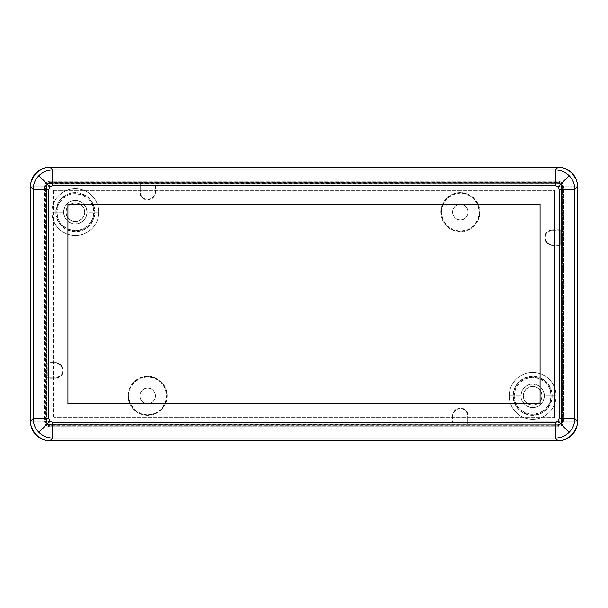 <?xml version="1.0" encoding="UTF-8"?>
<svg xmlns="http://www.w3.org/2000/svg" width="608" height="608" viewBox="0 0 608 608"><rect width="100%" height="100%" fill="white"/><g stroke="black" fill="none" stroke-linecap="round" stroke-linejoin="round"><path stroke-width="0.46" stroke-dasharray="3.04 2.28" d="M155.473 395.854A7.82 7.82 0 0 1 147.66 403.666A7.82 7.82 0 0 1 139.84 395.854A7.82 7.82 0 0 0 147.66 403.666A7.82 7.82 0 0 0 155.473 395.854L154.88 392.859L153.186 390.321L150.647 388.626L147.66 388.033L144.666 388.626L142.128 390.321L140.433 392.859L139.84 395.854L140.433 398.84L142.128 401.379L144.666 403.074L147.66 403.666L150.647 403.074L153.186 401.379L154.88 398.84L155.473 395.854A7.82 7.82 0 0 0 147.66 388.033A7.82 7.82 0 0 0 139.84 395.854A7.82 7.82 0 0 1 147.66 388.033A7.82 7.82 0 0 1 155.473 395.854L154.88 398.84L153.186 401.379L150.647 403.074L147.66 403.666L144.666 403.074L142.128 401.379L140.433 398.84L139.84 395.854L140.433 392.859L142.128 390.321L144.666 388.626L147.66 388.033L150.647 388.626L153.186 390.321L154.88 392.859L155.473 395.854M468.16 212.146A7.82 7.82 0 0 1 460.34 219.967A7.82 7.82 0 0 1 452.527 212.146A7.82 7.82 0 0 0 460.34 219.967A7.82 7.82 0 0 0 468.16 212.146L467.567 209.16L465.872 206.621L463.334 204.926L460.34 204.334L457.353 204.926L454.814 206.621L453.12 209.16L452.527 212.146L453.12 215.141L454.814 217.679L457.353 219.374L460.34 219.967L463.334 219.374L465.872 217.679L467.567 215.141L468.16 212.146A7.82 7.82 0 0 0 460.34 204.334A7.82 7.82 0 0 0 452.527 212.146A7.82 7.82 0 0 1 460.34 204.334A7.82 7.82 0 0 1 468.16 212.146L467.567 215.141L465.872 217.679L463.334 219.374L460.34 219.967L457.353 219.374L454.814 217.679L453.12 215.141L452.527 212.146L453.12 209.16L454.814 206.621L457.353 204.926L460.34 204.334L463.334 204.926L465.872 206.621L467.567 209.16L468.16 212.146M84.732 212.146A9.378 9.378 0 0 1 75.346 221.532A9.378 9.378 0 0 1 65.968 212.146A9.378 9.378 0 0 0 75.346 221.532A9.378 9.378 0 0 0 84.732 212.146L84.018 208.559L81.981 205.519L78.941 203.482L75.346 202.768L71.759 203.482L68.719 205.519L66.682 208.559L65.968 212.146L66.682 215.741L68.719 218.781L71.759 220.818L75.346 221.532L78.941 220.818L81.981 218.781L84.018 215.741L84.732 212.146A9.378 9.378 0 0 0 75.346 202.768A9.378 9.378 0 0 0 65.968 212.146A9.378 9.378 0 0 1 75.346 202.768A9.378 9.378 0 0 1 84.732 212.146L84.018 215.741L81.981 218.781L78.941 220.818L75.346 221.532L71.759 220.818L68.719 218.781L66.682 215.741L65.968 212.146L66.682 208.559L68.719 205.519L71.759 203.482L75.346 202.768L78.941 203.482L81.981 205.519L84.018 208.559L84.732 212.146M542.032 395.854A9.378 9.378 0 0 1 532.654 405.232A9.378 9.378 0 0 1 523.268 395.854A9.378 9.378 0 0 0 532.654 405.232A9.378 9.378 0 0 0 542.032 395.854L541.318 392.259L539.281 389.219L536.241 387.182L532.654 386.468L529.059 387.182L526.019 389.219L523.982 392.259L523.268 395.854L523.982 399.441L526.019 402.481L529.059 404.518L532.654 405.232L536.241 404.518L539.281 402.481L541.318 399.441L542.032 395.854A9.378 9.378 0 0 0 532.654 386.468A9.378 9.378 0 0 0 523.268 395.854A9.378 9.378 0 0 1 532.654 386.468A9.378 9.378 0 0 1 542.032 395.854L541.318 399.441L539.281 402.481L536.241 404.518L532.654 405.232L529.059 404.518L526.019 402.481L523.982 399.441L523.268 395.854L523.982 392.259L526.019 389.219L529.059 387.182L532.654 386.468L536.241 387.182L539.281 389.219L541.318 392.259L542.032 395.854M552.588 229.74L552.588 230.143A7.41 7.41 0 0 0 545.178 237.553L544.768 237.553A7.82 7.82 0 0 1 552.588 229.74L549.594 230.333L547.056 232.028L545.361 234.566L544.768 237.553L546.083 241.9L549.594 244.773L552.588 245.374L559.907 245.374L559.907 421.268L558.775 422.963L468.16 423.107L468.16 415.788L467.567 412.794L464.687 409.283L460.34 407.968L456 409.283L453.12 412.794L452.527 415.788L452.527 423.107L49.932 423.107L48.237 421.975L48.093 378.26L55.412 378.26L58.406 377.667L61.917 374.786L63.232 370.447L61.917 366.1L58.406 363.227L55.412 362.626L48.093 362.626L48.093 186.732L49.225 185.037L139.84 184.893L139.84 192.212L140.433 195.206L143.313 198.717L147.66 200.032L152 198.717L154.88 195.206L155.473 192.212L155.473 184.893L558.775 185.037L559.907 186.732L559.907 229.74L552.588 229.74L560.728 230.143L560.728 244.963L559.907 245.374L559.907 421.268L561.739 421.268L561.739 186.732L559.907 186.732L559.907 229.74L560.728 230.143L552.588 230.143L552.588 229.74M128.113 395.854L128.63 395.854A19.023 19.023 0 0 0 147.66 414.876A19.023 19.023 0 0 0 166.683 395.854L167.2 395.854A19.54 19.54 0 0 1 147.66 415.393A19.54 19.54 0 0 1 128.113 395.854L129.603 403.332L133.836 409.67L140.182 413.904L143.845 415.021L147.66 415.393L155.139 413.904L161.477 409.67L165.71 403.332L167.2 395.854L166.828 392.038L165.71 388.375L161.477 382.029L155.139 377.796L147.66 376.306L140.182 377.796L133.836 382.029L129.603 388.375L128.113 395.854A19.54 19.54 0 0 1 147.66 376.306A19.54 19.54 0 0 1 167.2 395.854L166.683 395.854A19.023 19.023 0 0 0 147.66 376.831A19.023 19.023 0 0 0 128.63 395.854L128.113 395.854M440.8 212.146L441.317 212.146A19.023 19.023 0 0 0 460.34 231.169A19.023 19.023 0 0 0 479.37 212.146L479.887 212.146A19.54 19.54 0 0 1 460.34 231.694A19.54 19.54 0 0 1 440.8 212.146L441.172 215.962L442.29 219.625L446.523 225.971L452.861 230.204L460.34 231.694L467.818 230.204L474.164 225.971L478.397 219.625L479.887 212.146L478.397 204.668L474.164 198.33L467.818 194.096L464.155 192.979L460.34 192.607L452.861 194.096L446.523 198.33L442.29 204.668L440.8 212.146A19.54 19.54 0 0 1 460.34 192.607A19.54 19.54 0 0 1 479.887 212.146L479.37 212.146A19.023 19.023 0 0 0 460.34 193.124A19.023 19.023 0 0 0 441.317 212.146L440.8 212.146M513.106 395.854L514.132 395.854A18.521 18.521 0 0 0 532.654 414.367A18.521 18.521 0 0 0 551.167 395.854L552.193 395.854A19.54 19.54 0 0 1 532.654 415.393A19.54 19.54 0 0 1 513.106 395.854L514.596 403.332L518.829 409.67L525.175 413.904L528.838 415.021L532.654 415.393L540.132 413.904L546.47 409.67L550.704 403.332L552.193 395.854L551.821 392.038L550.704 388.375L546.47 382.029L540.132 377.796L532.654 376.306L525.175 377.796L518.829 382.029L514.596 388.375L513.106 395.854A19.54 19.54 0 0 1 532.654 376.306A19.54 19.54 0 0 1 552.193 395.854L551.167 395.854A18.521 18.521 0 0 0 532.654 377.332A18.521 18.521 0 0 0 514.132 395.854L513.106 395.854A19.54 19.54 0 0 1 532.654 376.306A19.54 19.54 0 0 1 552.193 395.854A19.54 19.54 0 0 0 532.654 376.306A19.54 19.54 0 0 0 513.106 395.854L514.596 388.375L518.829 382.029L525.175 377.796L532.654 376.306L540.132 377.796L546.47 382.029L550.704 388.375L551.821 392.038L552.193 395.854L551.821 399.661L548.902 406.706L546.47 409.67L540.132 413.904L536.461 415.021L528.838 415.021L521.793 412.102L518.829 409.67L514.596 403.332L513.106 395.854L514.596 403.332L518.829 409.67L521.793 412.102L528.838 415.021L536.461 415.021L543.506 412.102L546.47 409.67L550.704 403.332L551.821 399.661L551.821 392.038L548.902 384.993L546.47 382.029L540.132 377.796L532.654 376.306L525.175 377.796L518.829 382.029L514.596 388.375L513.106 395.854A19.54 19.54 0 0 0 532.654 415.393A19.54 19.54 0 0 0 552.193 395.854A19.54 19.54 0 0 1 532.654 415.393A19.54 19.54 0 0 1 513.106 395.854M55.807 212.146L56.833 212.146A18.521 18.521 0 0 0 75.346 230.668A18.521 18.521 0 0 0 93.868 212.146L94.894 212.146A19.54 19.54 0 0 1 75.346 231.694A19.54 19.54 0 0 1 55.807 212.146L56.179 215.962L57.296 219.625L61.53 225.971L67.868 230.204L75.346 231.694L82.825 230.204L89.171 225.971L93.404 219.625L94.894 212.146L93.404 204.668L89.171 198.33L82.825 194.096L79.162 192.979L75.346 192.607L67.868 194.096L61.53 198.33L57.296 204.668L55.807 212.146A19.54 19.54 0 0 1 75.346 192.607A19.54 19.54 0 0 1 94.894 212.146L93.868 212.146A18.521 18.521 0 0 0 75.346 193.633A18.521 18.521 0 0 0 56.833 212.146L55.807 212.146A19.54 19.54 0 0 1 75.346 192.607A19.54 19.54 0 0 1 94.894 212.146A19.54 19.54 0 0 0 75.346 192.607A19.54 19.54 0 0 0 55.807 212.146L57.296 204.668L61.53 198.33L67.868 194.096L75.346 192.607L79.162 192.979L82.825 194.096L89.171 198.33L93.404 204.668L94.894 212.146L93.404 219.625L89.171 225.971L82.825 230.204L75.346 231.694L67.868 230.204L61.53 225.971L57.296 219.625L56.179 215.962L55.807 212.146L56.179 215.962L59.098 223.007L64.494 228.395L67.868 230.204L75.346 231.694L82.825 230.204L89.171 225.971L93.404 219.625L94.514 215.962L94.894 212.146L93.404 204.668L89.171 198.33L86.207 195.898L79.162 192.979L71.539 192.979L67.868 194.096L61.53 198.33L59.098 201.294L56.179 208.339L55.807 212.146A19.54 19.54 0 0 0 75.346 231.694A19.54 19.54 0 0 0 94.894 212.146A19.54 19.54 0 0 1 75.346 231.694A19.54 19.54 0 0 1 55.807 212.146M467.75 423.928L452.937 423.928L452.527 423.107L49.932 423.107L49.932 424.939L558.068 424.939L558.068 423.107L468.16 423.107L467.75 423.928L467.75 415.788L468.16 415.788L467.75 423.928L452.937 423.928L452.527 415.788L452.937 415.788L452.937 423.928L452.937 415.788L453.5 412.954L456.228 409.625L460.34 408.378L464.459 409.625L467.187 412.954L467.75 415.788L467.75 423.928M140.25 184.072L155.063 184.072L155.473 184.893L558.068 184.893L558.068 183.061L49.932 183.061L49.932 184.893L139.84 184.893L140.25 184.072L140.25 192.212L139.84 192.212L140.25 184.072L155.063 184.072L155.473 192.212L155.063 192.212L155.063 184.072L155.063 192.212L154.5 195.046L151.772 198.375L147.66 199.622L143.541 198.375L140.813 195.046L140.25 192.212L140.25 184.072M49.932 426.732L47.842 426.307L46.071 425.136L44.893 423.366L44.468 421.268L44.468 186.732L44.893 184.642L46.064 182.871L47.834 181.693L49.932 181.268L558.068 181.268L560.158 181.693L561.929 182.864L563.107 184.634L563.532 186.732L563.532 421.268L563.107 423.358L561.936 425.129L560.166 426.307L558.068 426.732L49.932 426.732C46.618 426.406 44.802 424.589 44.468 421.268L45.478 421.268L45.828 422.97L47.462 424.969L49.932 425.722L558.068 425.722L561.214 424.414L562.522 421.268L562.522 186.732L561.214 183.586L559.77 182.628L48.23 182.628L46.231 184.262L45.478 186.732L45.478 421.268L45.478 186.732L44.468 186.732C44.794 183.418 46.611 181.602 49.932 181.268L49.932 182.278L558.068 182.278L558.068 181.268C561.382 181.594 563.198 183.411 563.532 186.732L562.522 186.732L562.522 421.268L563.532 421.268C563.206 424.582 561.389 426.398 558.068 426.732L558.068 425.722C560.774 425.448 562.256 423.966 562.522 421.268L563.532 421.268L563.532 186.732L562.522 186.732C562.248 184.026 560.766 182.544 558.068 182.278L558.068 181.268L49.932 181.268L49.932 182.278C47.226 182.552 45.744 184.034 45.478 186.732L44.468 186.732L44.468 421.268L45.478 421.268C45.752 423.974 47.234 425.456 49.932 425.722L49.932 426.732L558.068 426.732L558.068 425.722L49.932 425.722L49.932 426.732M558.068 424.939L48.526 424.65L46.884 423.312L46.261 421.268L46.55 185.326L47.888 183.684L49.932 183.061L559.474 183.35L561.116 184.688L561.739 186.732L561.739 421.268L560.667 423.867L558.068 424.939C560.287 424.711 561.511 423.487 561.739 421.268L559.907 421.268L558.068 423.107L558.068 424.939M48.093 421.268L46.261 421.268C46.489 423.487 47.713 424.711 49.932 424.939L49.932 423.107L48.093 421.268L48.093 378.26L47.272 377.857L47.272 363.037L48.093 362.626L48.093 186.732L46.261 186.732L46.261 421.268L48.093 421.268M49.932 184.893L49.932 183.061C47.713 183.289 46.489 184.513 46.261 186.732L48.093 186.732L49.932 184.893M559.907 186.732L561.739 186.732C561.511 184.513 560.287 183.289 558.068 183.061L558.068 184.893L559.907 186.732M56.833 212.146L58.239 205.063L62.252 199.052L68.263 195.039L75.346 193.633L82.437 195.039L88.441 199.052L92.462 205.063L93.868 212.146L92.462 219.237L88.441 225.241L82.437 229.262L75.346 230.668L68.263 229.262L62.252 225.241L58.239 219.237L56.833 212.146M514.132 395.854L515.538 388.763L519.559 382.759L525.563 378.738L532.654 377.332L539.737 378.738L545.748 382.759L549.761 388.763L551.167 395.854L549.761 402.937L545.748 408.948L539.737 412.961L532.654 414.367L525.563 412.961L519.559 408.948L515.538 402.937L514.132 395.854M441.317 212.146L442.768 204.866L446.888 198.694L453.059 194.575L460.34 193.124L467.62 194.575L473.792 198.694L477.918 204.866L479.37 212.146L477.918 219.427L473.792 225.598L467.62 229.725L460.34 231.169L453.059 229.725L446.888 225.598L442.768 219.427L441.317 212.146M128.63 395.854L130.082 388.573L134.208 382.402L140.38 378.275L147.66 376.831L154.941 378.275L161.112 382.402L165.232 388.573L166.683 395.854L165.232 403.134L161.112 409.306L154.941 413.425L147.66 414.876L140.38 413.425L134.208 409.306L130.082 403.134L128.63 395.854M47.272 363.037L55.412 362.626L55.412 363.037L47.272 363.037L56.863 363.181L60.656 365.21L62.259 367.612L62.822 370.447L62.259 373.282L60.656 375.683L55.412 378.26L47.272 377.857L55.412 377.857L47.272 377.857L47.272 363.037M55.412 363.037L55.412 362.626A7.82 7.82 0 0 1 63.232 370.447A7.82 7.82 0 0 1 55.412 378.26L55.412 377.857A7.41 7.41 0 0 0 62.822 370.447A7.41 7.41 0 0 0 55.412 363.037M560.728 244.963L552.588 245.374L552.588 244.963L560.728 244.963L551.137 244.819L547.344 242.79L545.741 240.388L545.178 237.553L545.741 234.718L547.344 232.317L551.137 230.288L560.728 230.143L560.728 244.963M552.588 245.374A7.82 7.82 0 0 1 544.768 237.553L545.178 237.553A7.41 7.41 0 0 0 552.588 244.963L552.588 245.374M155.063 192.212L155.473 192.212A7.82 7.82 0 0 1 147.66 200.032A7.82 7.82 0 0 1 139.84 192.212L140.25 192.212A7.41 7.41 0 0 0 147.66 199.622A7.41 7.41 0 0 0 155.063 192.212M452.937 415.788L452.527 415.788A7.82 7.82 0 0 1 460.34 407.968A7.82 7.82 0 0 1 468.16 415.788L467.75 415.788A7.41 7.41 0 0 0 460.34 408.378A7.41 7.41 0 0 0 452.937 415.788M540.079 403.666L540.079 204.334L67.921 204.334L67.921 403.666L540.079 403.666M544.38 395.854A11.727 11.727 0 0 1 532.654 407.58A11.727 11.727 0 0 1 520.927 395.854L509.2 395.854A23.454 23.454 0 0 0 532.654 419.3A23.454 23.454 0 0 0 556.1 395.854L544.38 395.854A11.727 11.727 0 0 1 532.654 407.58A11.727 11.727 0 0 1 520.927 395.854A11.727 11.727 0 0 0 532.654 407.58A11.727 11.727 0 0 0 544.38 395.854A11.727 11.727 0 0 0 532.654 384.127A11.727 11.727 0 0 0 520.927 395.854A11.727 11.727 0 0 1 532.654 384.127A11.727 11.727 0 0 1 544.38 395.854L544.152 398.141L542.404 402.367L539.167 405.604L537.138 406.684L532.654 407.58L530.366 407.352L526.14 405.604L524.362 404.145L521.816 400.338L521.155 398.141L520.927 395.854L521.816 391.362L524.362 387.562L526.14 386.103L528.162 385.016L532.654 384.127L537.138 385.016L540.945 387.562L543.484 391.362L544.38 395.854L556.1 395.854A23.454 23.454 0 0 1 532.654 419.3A23.454 23.454 0 0 1 509.2 395.854A23.454 23.454 0 0 0 532.654 419.3A23.454 23.454 0 0 0 556.1 395.854L555.651 391.278L554.321 386.878L552.148 382.82L549.237 379.27L545.68 376.352L541.629 374.186L537.229 372.848L532.654 372.4L528.078 372.848L523.678 374.186L519.62 376.352L516.07 379.27L513.152 382.82L510.986 386.878L509.648 391.278L509.2 395.854L509.648 400.429L510.986 404.829L513.152 408.88L516.07 412.437L519.62 415.348L523.678 417.521L528.078 418.851L532.654 419.3L537.229 418.851L541.629 417.521L545.68 415.348L549.237 412.437L552.148 408.88L554.321 404.829L555.651 400.429L556.1 395.854A23.454 23.454 0 0 0 532.654 372.4A23.454 23.454 0 0 0 509.2 395.854A23.454 23.454 0 0 1 532.654 372.4A23.454 23.454 0 0 1 556.1 395.854A23.454 23.454 0 0 0 532.654 372.4A23.454 23.454 0 0 0 509.2 395.854L520.927 395.854A11.727 11.727 0 0 1 532.654 384.127A11.727 11.727 0 0 1 544.38 395.854M87.073 212.146A11.727 11.727 0 0 1 75.346 223.873A11.727 11.727 0 0 1 63.62 212.146L51.9 212.146A23.454 23.454 0 0 0 75.346 235.6A23.454 23.454 0 0 0 98.8 212.146L87.073 212.146A11.727 11.727 0 0 1 75.346 223.873A11.727 11.727 0 0 1 63.62 212.146A11.727 11.727 0 0 0 75.346 223.873A11.727 11.727 0 0 0 87.073 212.146A11.727 11.727 0 0 0 75.346 200.42A11.727 11.727 0 0 0 63.62 212.146A11.727 11.727 0 0 1 75.346 200.42A11.727 11.727 0 0 1 87.073 212.146L86.184 216.638L83.638 220.438L79.838 222.984L75.346 223.873L70.862 222.984L67.055 220.438L65.596 218.66L63.848 214.434L63.848 209.859L65.596 205.633L68.833 202.396L70.862 201.316L75.346 200.42L77.634 200.648L81.86 202.396L83.638 203.855L86.184 207.662L87.073 212.146L98.8 212.146A23.454 23.454 0 0 1 75.346 235.6A23.454 23.454 0 0 1 51.9 212.146A23.454 23.454 0 0 0 75.346 235.6A23.454 23.454 0 0 0 98.8 212.146L98.352 207.571L97.014 203.171L94.848 199.12L91.93 195.563L88.38 192.652L84.322 190.479L79.922 189.149L75.346 188.7L70.771 189.149L66.371 190.479L62.32 192.652L58.763 195.563L55.852 199.12L53.679 203.171L52.349 207.571L51.9 212.146L52.349 216.722L53.679 221.122L55.852 225.18L58.763 228.73L62.32 231.648L66.371 233.814L70.771 235.152L75.346 235.6L79.922 235.152L84.322 233.814L88.38 231.648L91.93 228.73L94.848 225.18L97.014 221.122L98.352 216.722L98.8 212.146A23.454 23.454 0 0 0 75.346 188.7A23.454 23.454 0 0 0 51.9 212.146A23.454 23.454 0 0 1 75.346 188.7A23.454 23.454 0 0 1 98.8 212.146A23.454 23.454 0 0 0 75.346 188.7A23.454 23.454 0 0 0 51.9 212.146L63.62 212.146A11.727 11.727 0 0 1 75.346 200.42A11.727 11.727 0 0 1 87.073 212.146M571.877 435.077C568.054 438.786 563.449 440.694 558.068 440.8L49.932 440.8C44.551 440.694 39.946 438.786 36.123 435.077C32.414 431.254 30.506 426.649 30.4 421.268L30.4 186.732C30.506 181.351 32.414 176.746 36.123 172.923C39.946 169.214 44.551 167.306 49.932 167.2L558.068 167.2C563.449 167.306 568.054 169.214 571.877 172.923C575.586 176.746 577.494 181.351 577.6 186.732L577.6 421.268C577.494 426.649 575.586 431.254 571.877 435.077C568.054 438.786 563.449 440.694 558.068 440.8L558.068 425.167L560.827 424.027L561.967 421.268L561.967 186.732L560.827 183.973L559.565 183.137L49.932 182.833L47.173 183.973L46.033 186.732L46.033 421.268L47.173 424.027L48.435 424.863L558.068 425.167L48.435 424.87L47.173 424.027L46.033 421.268L46.033 186.732L47.173 183.973L49.932 182.833L559.565 183.13L560.827 183.973L561.967 186.732L561.967 421.268L560.827 424.027L558.068 425.167C560.432 424.939 561.731 423.639 561.967 421.268L577.6 421.268C577.494 426.649 575.586 431.254 571.877 435.077M554.078 417.278L554.078 190.722L53.922 190.722L53.922 417.278L554.078 417.278L53.922 417.278L53.922 190.722L53.398 190.198L53.398 417.802L554.602 417.802L554.602 190.198L53.398 190.198L53.398 417.802L53.922 417.278L53.398 417.802L554.602 417.802L554.078 417.278L554.602 417.802L554.602 190.198L554.078 190.722L554.078 417.278M49.932 425.167L558.068 425.167L558.068 440.8L49.932 440.8L49.932 425.167L49.932 440.8C44.551 440.694 39.946 438.786 36.123 435.077C32.414 431.254 30.506 426.649 30.4 421.268L46.033 421.268C46.261 423.632 47.561 424.931 49.932 425.167C47.561 424.931 46.261 423.639 46.033 421.268L30.4 421.268L30.4 186.732L46.033 186.732L46.033 421.268L46.482 421.268L46.482 186.732L47.492 184.292L48.61 183.548L558.068 183.282L560.508 184.292L561.518 186.732L561.518 421.268L560.508 423.708L558.068 424.718L48.61 424.452L47.492 423.708L46.482 421.268L46.482 186.732L30.4 186.732C30.506 181.351 32.414 176.746 36.123 172.923C39.946 169.214 44.551 167.306 49.932 167.2L558.068 167.2C563.449 167.306 568.054 169.214 571.877 172.923C575.586 176.746 577.494 181.351 577.6 186.732L577.6 421.268L561.967 421.268L561.967 186.732L577.6 186.732L561.967 186.732C561.739 184.368 560.439 183.069 558.068 182.833L558.068 167.2L558.068 182.833L49.932 182.833L49.932 167.2L49.932 182.833C47.568 183.061 46.269 184.361 46.033 186.732C46.269 184.361 47.561 183.061 49.932 182.833L49.932 183.282C47.842 183.487 46.687 184.634 46.482 186.732L46.033 186.732L46.033 421.268L46.482 421.268C46.687 423.358 47.834 424.513 49.932 424.718L49.932 425.167L558.068 425.167L558.068 424.718L49.932 424.718L49.932 425.167M558.068 425.167L558.068 424.718C560.158 424.513 561.313 423.366 561.518 421.268L561.967 421.268C561.731 423.639 560.439 424.939 558.068 425.167M561.967 421.268L561.967 186.732L561.518 186.732L561.518 421.268L561.967 421.268M561.967 186.732L561.518 186.732C561.313 184.642 560.166 183.487 558.068 183.282L558.068 182.833C560.439 183.069 561.739 184.361 561.967 186.732M558.068 182.833L49.932 182.833L49.932 183.282L558.068 183.282L558.068 182.833M53.398 190.198L53.922 190.722L554.078 190.722L554.602 190.198L53.398 190.198"/><path stroke-width="0.91" d="M574.849 189.483C574.758 184.125 572.85 179.527 569.126 175.674L558.083 186.717L559.223 189.483L574.849 189.483L574.849 418.517L577.6 421.268L577.6 186.732L574.849 189.483L577.6 186.732L577.228 182.917L576.11 179.254L571.877 172.923L565.546 168.69L561.883 167.572L558.068 167.2L49.932 167.2L52.683 169.951C47.325 170.042 42.727 171.95 38.874 175.674L49.917 186.717L52.683 185.577L52.683 169.951L555.317 169.951L558.068 167.2L49.932 167.2L46.117 167.572L42.454 168.69L39.079 170.491L33.691 175.879L30.772 182.917L30.4 186.732L30.4 421.268L33.151 418.517C33.242 423.875 35.15 428.473 38.874 432.326L49.917 421.283L48.777 418.517L33.151 418.517L33.151 189.483L30.4 186.732L30.4 421.268L30.772 425.083L33.691 432.121L39.079 437.509L42.454 439.31L46.117 440.428L49.932 440.8L558.068 440.8L555.317 438.049C560.675 437.958 565.273 436.05 569.126 432.326L558.083 421.283L555.317 422.423L555.317 438.049L52.683 438.049L49.932 440.8L558.068 440.8L561.883 440.428L565.546 439.31L568.921 437.509L574.309 432.121L577.228 425.083L577.6 421.268L577.6 186.732C577.418 181.116 575.51 176.51 571.877 172.923C568.29 169.29 563.684 167.382 558.068 167.2L555.317 169.951C560.675 170.042 565.273 171.95 569.126 175.674C572.85 179.527 574.758 184.125 574.849 189.483L559.223 189.483L558.083 186.717L555.317 185.577L52.683 185.577L49.917 186.717L48.777 189.483L48.777 418.517L49.917 421.283L52.683 422.423L556.814 422.127L558.083 421.283L559.223 418.517L559.223 189.483L559.223 418.517L558.083 421.283L569.126 432.326C565.273 436.05 560.675 437.958 555.317 438.049L558.068 440.8C563.684 440.618 568.29 438.71 571.877 435.077C575.51 431.49 577.418 426.884 577.6 421.268L574.849 418.517C574.758 423.875 572.85 428.473 569.126 432.326C572.85 428.473 574.758 423.875 574.849 418.517L559.223 418.517L574.849 418.517L574.849 189.483M540.079 204.334L540.079 403.666L67.921 403.666L67.921 204.334L540.079 204.334L540.079 403.666L540.079 204.334L67.921 204.334L67.921 403.666L540.079 403.666L67.921 403.666L67.921 204.334L540.079 204.334M36.123 172.923C32.49 176.51 30.582 181.116 30.4 186.732L33.151 189.483C33.242 184.125 35.15 179.527 38.874 175.674C42.727 171.95 47.325 170.042 52.683 169.951L49.932 167.2C44.316 167.382 39.71 169.29 36.123 172.923L42.454 168.69L46.117 167.572L49.932 167.2C44.574 167.284 39.968 169.191 36.123 172.923C32.391 176.768 30.484 181.374 30.4 186.732L30.772 182.917L31.89 179.254L36.123 172.923M36.123 435.077C39.71 438.71 44.316 440.618 49.932 440.8L52.683 438.049C47.325 437.958 42.727 436.05 38.874 432.326C35.15 428.473 33.242 423.875 33.151 418.517L30.4 421.268C30.582 426.884 32.49 431.49 36.123 435.077L31.89 428.746L30.772 425.083L30.4 421.268C30.484 426.626 32.391 431.232 36.123 435.077C39.968 438.809 44.574 440.716 49.932 440.8L46.117 440.428L42.454 439.31L36.123 435.077M49.917 421.283L38.874 432.326C42.727 436.05 47.325 437.958 52.683 438.049L52.683 422.423L49.917 421.283M555.317 422.423L52.683 422.423L52.683 438.049L555.317 438.049L555.317 422.423M33.151 189.483L33.151 418.517L48.777 418.517L48.777 189.483L33.151 189.483L48.777 189.483L49.917 186.717L38.874 175.674C35.15 179.527 33.242 184.125 33.151 189.483M555.317 169.951L52.683 169.951L52.683 185.577L555.317 185.577L555.317 169.951L555.317 185.577L558.083 186.717L569.126 175.674C565.273 171.95 560.675 170.042 555.317 169.951M558.068 440.8C563.426 440.716 568.032 438.809 571.877 435.077L565.546 439.31L561.883 440.428L558.068 440.8L49.932 440.8L558.068 440.8M577.6 186.732C577.516 181.374 575.609 176.768 571.877 172.923L576.11 179.254L577.228 182.917L577.6 186.732L577.6 421.268L577.228 425.083L576.11 428.746L571.877 435.077C575.609 431.232 577.516 426.626 577.6 421.268L577.6 186.732M30.4 421.268L30.4 186.732L30.4 421.268M49.932 167.2L558.068 167.2L561.883 167.572L565.546 168.69L571.877 172.923C568.032 169.191 563.426 167.284 558.068 167.2L49.932 167.2"/></g></svg>
